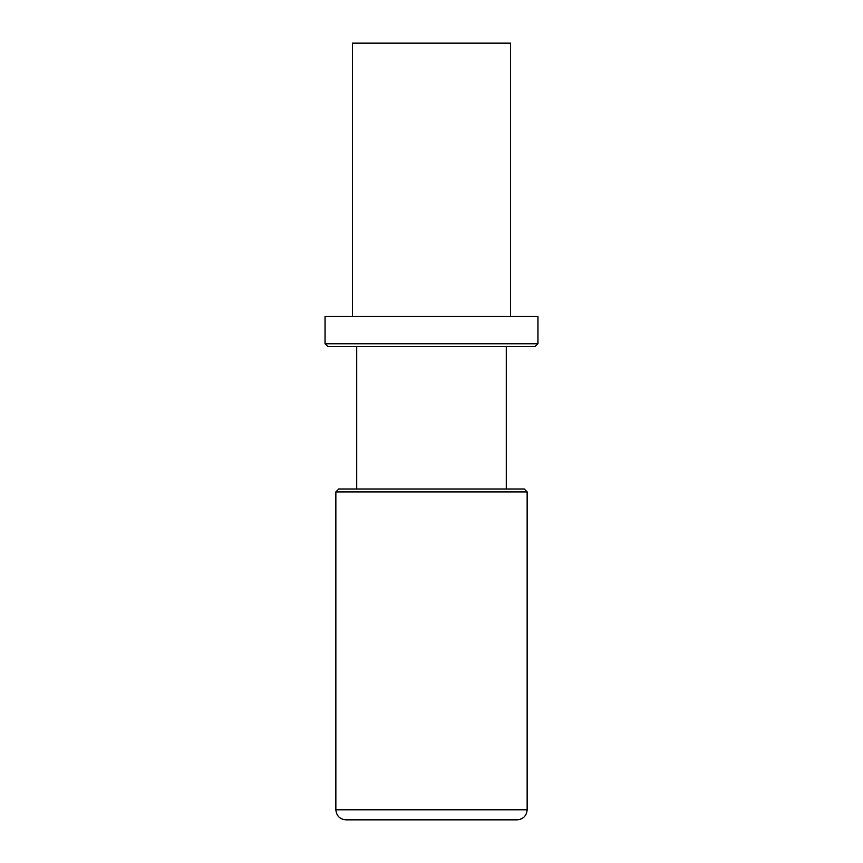 <?xml version="1.0" encoding="UTF-8"?>
<svg xmlns="http://www.w3.org/2000/svg" width="863" height="863" viewBox="0 0 863 863"><rect width="100%" height="100%" fill="white"/><g stroke="black" fill="none" stroke-linecap="round" stroke-linejoin="round"><path stroke-width="1.29" d="M527.153 809.785C526.549 815.902 523.194 819.257 517.077 819.85L345.923 819.85C339.806 819.257 336.451 815.902 335.847 809.785L335.847 491.91L527.153 491.91L527.153 809.785L335.847 809.785M527.153 491.91L524.273 489.03L338.728 489.03L335.847 491.91M325.06 343.765L327.94 346.635L535.06 346.635L537.94 343.765L537.94 316.43L325.06 316.43L325.06 343.765L537.94 343.765M352.395 316.43L352.395 43.15L510.605 43.15L510.605 316.43M356.71 489.03L356.71 346.635M506.29 489.03L506.29 346.635"/></g></svg>
